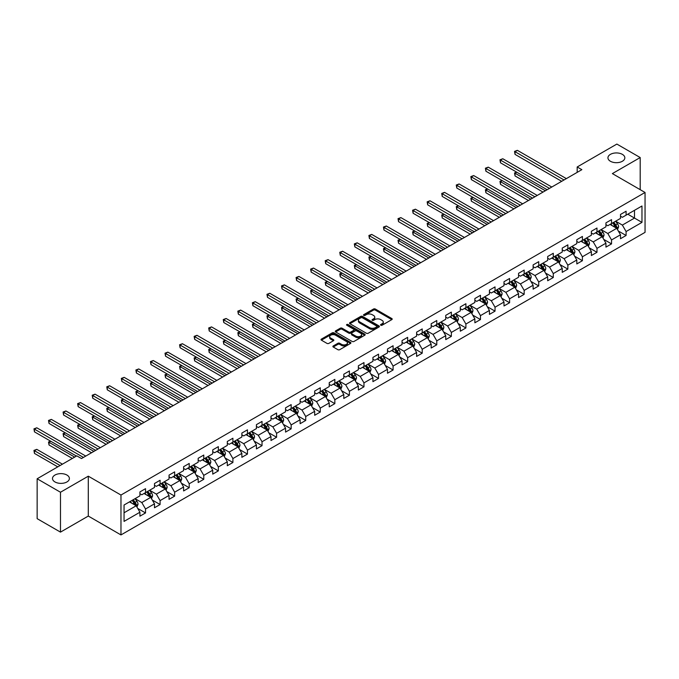 <?xml version="1.0" encoding="UTF-8"?>
<svg xmlns="http://www.w3.org/2000/svg" width="679" height="679" viewBox="0 0 679 679"><rect width="100%" height="100%" fill="white"/><g stroke="black" fill="none" stroke-linecap="round" stroke-linejoin="round"><path stroke-width="1.02" d="M380.8 325.233A0.908 0.526 0 0 0 382.082 325.233L391.817 319.614A1.299 0.747 0 0 0 392.199 319.079A1.299 0.747 0 0 0 391.817 318.553L375.326 309.03A1.299 0.747 0 0 0 373.492 309.03L363.757 314.649A0.908 0.526 0 0 0 365.039 315.396L366.295 314.666A4.15 2.393 0 0 1 372.16 314.666L373.535 315.455A4.15 2.393 0 0 1 374.749 317.152A4.15 2.393 0 0 1 373.535 318.841L372.279 319.571A0.908 0.526 0 0 0 373.56 320.31L374.816 319.588A4.15 2.393 0 0 1 380.681 319.588L382.056 320.378A4.15 2.393 0 0 1 383.27 322.075A4.15 2.393 0 0 1 382.056 323.764L380.8 324.494A0.908 0.526 0 0 0 380.8 325.233L380.8 324.494M66.924 475.045A8.445 4.88 0 0 0 57.715 473.993A8.445 4.88 0 0 0 52.495 478.5A8.445 4.88 0 0 0 54.974 481.946A8.445 4.88 0 0 0 64.182 483.007A8.445 4.88 0 0 0 69.394 478.5A8.445 4.88 0 0 0 66.924 475.045M622.363 154.362A8.445 4.88 0 0 0 613.154 153.31A8.445 4.88 0 0 0 607.943 157.817A8.445 4.88 0 0 0 610.413 161.262A8.445 4.88 0 0 0 619.621 162.323A8.445 4.88 0 0 0 624.841 157.817A8.445 4.88 0 0 0 622.363 154.362M333.262 345.959A1.299 0.747 0 0 0 332.88 346.485A1.299 0.747 0 0 0 333.262 347.011L337.887 349.685A1.299 0.747 0 0 0 339.721 349.685L350.534 343.447A1.299 0.747 0 0 0 350.916 342.912A1.299 0.747 0 0 0 350.534 342.386L334.043 332.863A1.299 0.747 0 0 0 332.209 332.863L321.396 339.11A1.299 0.747 0 0 0 321.014 339.636A1.299 0.747 0 0 0 321.396 340.162L326.989 343.396A1.299 0.747 0 0 0 328.823 343.396L333.448 340.722A1.299 0.747 0 0 0 333.83 340.187A1.299 0.747 0 0 0 333.448 339.661L330.673 338.066A3.463 2.003 0 0 1 329.663 336.648A3.463 2.003 0 0 1 331.802 334.798A3.463 2.003 0 0 1 335.579 335.231L346.434 341.503A3.463 2.003 0 0 1 347.453 342.912A3.463 2.003 0 0 1 345.314 344.762A3.463 2.003 0 0 1 341.537 344.329L339.721 343.285A1.299 0.747 0 0 0 337.887 343.285L333.262 345.959L333.262 347.011L337.887 344.363L337.887 343.285M88.295 476.183L60.482 492.241L37.141 478.771L37.141 518.654L60.482 532.124L88.295 516.065L120.972 534.925L120.972 495.042L88.295 476.183L88.295 516.065M640.195 189.67L640.195 157.545L612.373 173.603L645.05 192.471L120.972 495.042M640.195 157.545L616.855 144.075L577.184 166.975L577.184 172.364M37.141 478.771L76.82 455.864L81.488 458.554L581.852 169.674L577.184 166.975M366.388 333.236A1.299 0.747 0 0 0 368.222 333.236L379.035 326.989A1.299 0.747 0 0 0 379.417 326.463A1.299 0.747 0 0 0 379.035 325.937L362.544 316.414A1.299 0.747 0 0 0 360.71 316.414L349.897 322.652A1.299 0.747 0 0 0 349.515 323.187A1.299 0.747 0 0 0 349.897 323.713L366.388 333.236M347.096 325.428A0.908 0.526 0 0 1 348.013 325.555L348.013 324.477L364.784 334.161A1.299 0.747 0 0 1 365.166 334.688A1.299 0.747 0 0 1 364.784 335.222L353.971 341.461A1.299 0.747 0 0 1 352.138 341.461L335.647 331.938L335.647 330.877A1.299 0.747 0 0 0 335.265 331.411A1.299 0.747 0 0 0 335.647 331.938M335.647 330.877L340.272 328.212A1.299 0.747 0 0 1 342.106 328.212L348.794 332.073A1.299 0.747 0 0 0 350.627 332.073L353.7 330.3A1.299 0.747 0 0 0 354.073 329.773A1.299 0.747 0 0 0 353.7 329.239L346.731 325.216A0.908 0.526 0 0 1 348.013 324.477M120.972 534.925L645.05 232.354L645.05 192.471M137.727 508.435L145.527 512.942L145.527 509.004L154.489 503.826L154.489 507.765L160.091 504.531L160.091 500.593L169.046 495.424L169.046 499.354L174.647 496.12L174.647 492.19L183.61 487.013L183.61 490.951L189.212 487.717L189.212 483.779L198.175 478.61L198.175 482.54L203.776 479.306L203.776 475.376L212.739 470.199L212.739 474.129L218.341 470.895L218.341 466.965L227.304 461.788L227.304 465.726L232.905 462.492L232.905 458.554L241.86 453.385L241.86 457.315L247.462 454.081L247.462 450.152L256.424 444.974L256.424 448.912L262.026 445.679L262.026 441.74L270.989 436.563L270.989 440.501L276.591 437.268L276.591 433.329L285.553 428.16L285.553 432.09L291.155 428.856L291.155 424.927L300.118 419.749L300.118 423.688L305.72 420.454L305.72 416.516L314.674 411.347L314.674 415.276L320.276 412.043L320.276 408.113L329.239 402.936L329.239 406.874L334.84 403.64L334.84 399.702L343.803 394.524L343.803 398.463L349.405 395.229L349.405 391.291L358.368 386.122L358.368 390.052L363.969 386.818L363.969 382.888L372.932 377.711L372.932 381.649L378.534 378.415L378.534 374.477L387.488 369.308L387.488 373.238L393.09 370.004L393.09 366.074L402.053 360.897L402.053 364.835L407.655 361.601L407.655 357.663L416.617 352.486L416.617 356.424L422.219 353.19L422.219 349.252L431.182 344.083L431.182 348.013L436.784 344.779L436.784 340.85L445.747 335.672L445.747 339.61L451.348 336.377L451.348 332.438L460.303 327.27L460.303 331.199L465.904 327.965L465.904 324.036L474.867 318.858L474.867 322.788L480.469 319.554L480.469 315.625L489.432 310.447L489.432 314.385L495.033 311.152L495.033 307.214L503.996 302.045L503.996 305.974L509.598 302.741L509.598 298.811L518.561 293.634L518.561 297.572L524.163 294.338L524.163 290.4L533.125 285.222L533.125 289.161L538.719 285.927L538.719 281.989L547.681 276.82L547.681 280.75L553.283 277.516L553.283 273.586L562.246 268.409L562.246 272.347L567.848 269.113L567.848 265.175L576.811 260.006L576.811 263.936L582.412 260.702L582.412 256.772L591.375 251.595L591.375 255.533L596.977 252.299L596.977 248.361L605.94 243.184L605.94 247.122L611.533 243.888L611.533 239.95L620.496 234.781L620.496 238.711L626.097 235.477L626.097 231.547L641.969 222.381L641.969 206L634.5 210.312L634.5 218.069L641.969 222.381M145.527 512.942L139.925 516.176L139.925 512.238L124.053 521.396L124.053 505.015L139.925 495.857L139.925 491.919L145.527 488.685L145.527 492.623L154.489 487.446L154.489 483.507L160.091 480.274L160.091 484.212L169.046 479.034L169.046 475.105L174.647 471.871L174.647 475.801L183.61 470.632L183.61 466.694L189.212 463.46L189.212 467.398L198.175 462.221L198.175 458.291L203.776 455.057L203.776 458.987L212.739 453.81L212.739 449.88L218.341 446.646L218.341 450.576L227.304 445.407L227.304 441.469L232.905 438.235L232.905 442.173L241.86 436.996L241.86 433.066L247.462 429.832L247.462 433.762L256.424 428.593L256.424 424.655L262.026 421.421L262.026 425.36L270.989 420.182L270.989 416.244L276.591 413.01L276.591 416.948L285.553 411.771L285.553 407.841L291.155 404.608L291.155 408.537L300.118 403.368L300.118 399.43L305.72 396.197L305.72 400.135L314.674 394.957L314.674 391.028L320.276 387.794L320.276 391.724L329.239 386.555L329.239 382.617L334.84 379.383L334.84 383.321L343.803 378.144L343.803 374.205L349.405 370.972L349.405 374.91L358.368 369.732L358.368 365.803L363.969 362.569L363.969 366.499L372.932 361.33L372.932 357.392L378.534 354.158L378.534 358.096L387.488 352.919L387.488 348.989L393.09 345.755L393.09 349.685L402.053 344.516L402.053 340.578L407.655 337.344L407.655 341.282L416.617 336.105L416.617 332.167L422.219 328.933L422.219 332.871L431.182 327.694L431.182 323.764L436.784 320.53L436.784 324.46L445.747 319.291L445.747 315.353L451.348 312.119L451.348 316.058L460.303 310.88L460.303 306.95L465.904 303.717L465.904 307.646L474.867 302.469L474.867 298.539L480.469 295.306L480.469 299.235L489.432 294.066L489.432 290.128L495.033 286.894L495.033 290.833L503.996 285.655L503.996 281.726L509.598 278.492L509.598 282.422L518.561 277.253L518.561 273.314L524.163 270.081L524.163 274.019L533.125 268.842L533.125 264.903L538.719 261.67L538.719 265.608L547.681 260.43L547.681 256.501L553.283 253.267L553.283 257.197L562.246 252.028L562.246 248.09L567.848 244.856L567.848 248.794L576.811 243.617L576.811 239.687L582.412 236.453L582.412 240.383L591.375 235.214L591.375 231.276L596.977 228.042L596.977 231.98L605.94 226.803L605.94 222.865L611.533 219.631L611.533 223.569L620.496 218.392L620.496 214.462L626.097 211.228L626.097 215.158L641.969 206M144.033 493.48L150.755 497.359L141.792 502.536L135.07 498.658M139.925 493.701L141.792 494.779L145.527 492.623M141.792 502.536L145.527 509.004M150.755 497.359L154.489 503.826M158.597 485.078L165.311 488.956L156.357 494.125L149.635 490.246M154.489 485.29L156.357 486.368L160.091 484.212M156.357 494.125L160.091 500.593M165.311 488.956L169.046 495.424M173.153 476.666L179.876 480.545L170.913 485.723L164.191 481.844M169.046 476.879L170.913 477.957L174.647 475.801M170.913 485.723L174.647 492.19M179.876 480.545L183.61 487.013M187.718 468.255L194.44 472.143L185.477 477.312L178.755 473.433M183.61 468.476L185.477 469.554L189.212 467.398M185.477 477.312L189.212 483.779M194.44 472.143L198.175 478.61M202.283 459.853L209.005 463.732L200.042 468.909L193.32 465.022M198.175 460.065L200.042 461.143L203.776 458.987M200.042 468.909L203.776 475.376M209.005 463.732L212.739 470.199M216.847 451.442L223.569 455.32L214.606 460.498L207.884 456.619M212.739 451.654L214.606 452.732L218.341 450.576M214.606 460.498L218.341 466.965M223.569 455.32L227.304 461.788M231.412 443.031L238.125 446.918L229.171 452.087L222.449 448.208M227.304 443.251L229.171 444.329L232.905 442.173M229.171 452.087L232.905 458.554M238.125 446.918L241.86 453.385M245.968 434.628L252.69 438.507L243.727 443.684L237.005 439.797M241.86 434.84L243.727 435.918L247.462 433.762M243.727 443.684L247.462 450.152M252.69 438.507L256.424 444.974M260.532 426.217L267.254 430.096L258.292 435.273L251.569 431.394M256.424 426.437L258.292 427.515L262.026 425.36M258.292 435.273L262.026 441.74M267.254 430.096L270.989 436.563M275.097 417.814L281.819 421.693L272.856 426.862L266.134 422.983M270.989 418.026L272.856 419.104L276.591 416.948M272.856 426.862L276.591 433.329M281.819 421.693L285.553 428.16M289.661 409.403L296.383 413.282L287.421 418.459L280.699 414.58M285.553 409.615L287.421 410.693L291.155 408.537M287.421 418.459L291.155 424.927M296.383 413.282L300.118 419.749M304.226 400.992L310.94 404.879L301.985 410.048L295.263 406.169M300.118 401.213L301.985 402.291L305.72 400.135M301.985 410.048L305.72 416.516M310.94 404.879L314.674 411.347M318.782 392.589L325.504 396.468L316.541 401.645L309.819 397.758M314.674 392.802L316.541 393.879L320.276 391.724M316.541 401.645L320.276 408.113M325.504 396.468L329.239 402.936M333.347 384.178L340.069 388.057L331.106 393.234L324.384 389.356M329.239 384.399L331.106 385.477L334.84 383.321M331.106 393.234L334.84 399.702M340.069 388.057L343.803 394.524M347.911 375.776L354.633 379.654L345.67 384.823L338.948 380.944M343.803 375.988L345.67 377.066L349.405 374.91M345.67 384.823L349.405 391.291M354.633 379.654L358.368 386.122M362.476 367.364L369.198 371.243L360.235 376.421L353.513 372.542M358.368 367.577L360.235 368.655L363.969 366.499M360.235 376.421L363.969 382.888M369.198 371.243L372.932 377.711M377.04 358.953L383.762 362.841L374.8 368.01L368.077 364.131M372.932 359.174L374.8 360.252L378.534 358.096M374.8 368.01L378.534 374.477M383.762 362.841L387.488 369.308M391.596 350.551L398.318 354.43L389.356 359.607L382.642 355.72M387.488 350.763L389.356 351.841L393.09 349.685M389.356 359.607L393.09 366.074M398.318 354.43L402.053 360.897M406.161 342.14L412.883 346.018L403.92 351.196L397.198 347.317M402.053 342.36L403.92 343.438L407.655 341.282M403.92 351.196L407.655 357.663M412.883 346.018L416.617 352.486M420.725 333.737L427.447 337.616L418.485 342.785L411.763 338.906M416.617 333.949L418.485 335.027L422.219 332.871M418.485 342.785L422.219 349.252M427.447 337.616L431.182 344.083M435.29 325.326L442.012 329.205L433.049 334.382L426.327 330.503M431.182 325.538L433.049 326.616L436.784 324.46M433.049 334.382L436.784 340.85M442.012 329.205L445.747 335.672M449.854 316.915L456.577 320.802L447.614 325.971L440.892 322.092M445.747 317.135L447.614 318.213L451.348 316.058M447.614 325.971L451.348 332.438M456.577 320.802L460.303 327.27M464.411 308.512L471.133 312.391L462.17 317.568L455.456 313.681M460.303 308.724L462.17 309.802L465.904 307.646M462.17 317.568L465.904 324.036M471.133 312.391L474.867 318.858M478.975 300.101L485.697 303.98L476.734 309.157L470.012 305.278M474.867 300.313L476.734 301.391L480.469 299.235M476.734 309.157L480.469 315.625M485.697 303.98L489.432 310.447M493.54 291.69L500.262 295.577L491.299 300.746L484.577 296.867M489.432 291.911L491.299 292.988L495.033 290.833M491.299 300.746L495.033 307.214M500.262 295.577L503.996 302.045M508.104 283.287L514.826 287.166L505.863 292.343L499.141 288.456M503.996 283.499L505.863 284.577L509.598 282.422M505.863 292.343L509.598 298.811M514.826 287.166L518.561 293.634M522.669 274.876L529.391 278.755L520.428 283.932L513.706 280.054M518.561 275.097L520.428 276.175L524.163 274.019M520.428 283.932L524.163 290.4M529.391 278.755L533.125 285.222M537.225 266.474L543.947 270.352L534.984 275.521L528.27 271.642M533.125 266.686L534.984 267.764L538.719 265.608M534.984 275.521L538.719 281.989M543.947 270.352L547.681 276.82M551.789 258.062L558.511 261.941L549.549 267.119L542.827 263.24M547.681 258.275L549.549 259.353L553.283 257.197M549.549 267.119L553.283 273.586M558.511 261.941L562.246 268.409M566.354 249.651L573.076 253.539L564.113 258.707L557.391 254.829M562.246 249.872L564.113 250.95L567.848 248.794M564.113 258.707L567.848 265.175M573.076 253.539L576.811 260.006M580.918 241.249L587.641 245.127L578.678 250.305L571.956 246.418M576.811 241.461L578.678 242.539L582.412 240.383M578.678 250.305L582.412 256.772M587.641 245.127L591.375 251.595M595.483 232.838L602.205 236.716L593.242 241.894L586.52 238.015M591.375 233.058L593.242 234.136L596.977 231.98M593.242 241.894L596.977 248.361M602.205 236.716L605.94 243.184M610.039 224.435L616.761 228.314L607.798 233.483L601.085 229.604M605.94 224.647L607.798 225.725L611.533 223.569M607.798 233.483L611.533 239.95M616.761 228.314L620.496 234.781M627.778 214.191L634.5 218.069L622.363 225.08L615.641 221.201M620.496 216.236L622.363 217.314L626.097 215.158M622.363 225.08L626.097 231.547M60.482 492.241L60.482 532.124M124.053 512.772L136.19 505.77L129.468 501.891M136.19 505.77L139.925 512.238M618.306 230.979L626.097 235.477M603.741 239.39L611.533 243.888M589.177 247.793L596.977 252.299M574.612 256.204L582.412 260.702M560.056 264.615L567.848 269.113M545.492 273.017L553.283 277.516M530.927 281.429L538.719 285.927M516.363 289.831L524.163 294.338M501.798 298.242L509.598 302.741M487.242 306.653L495.033 311.152M472.677 315.056L480.469 319.554M458.113 323.467L465.904 327.965M443.548 331.87L451.348 336.377M428.984 340.281L436.784 344.779M414.428 348.692L422.219 353.19M399.863 357.095L407.655 361.601M385.299 365.506L393.09 370.004M370.734 373.917L378.534 378.415M356.169 382.319L363.969 386.818M341.613 390.731L349.405 395.229M327.049 399.133L334.84 403.64M312.484 407.544L320.276 412.043M297.92 415.955L305.72 420.454M283.355 424.358L291.155 428.856M268.799 432.769L276.591 437.268M254.235 441.172L262.026 445.679M239.67 449.583L247.462 454.081M225.105 457.994L232.905 462.492M210.541 466.397L218.341 470.895M195.985 474.808L203.776 479.306M181.42 483.21L189.212 487.717M166.856 491.621L174.647 496.12M152.291 500.033L160.091 504.531M381.157 325.36L382.056 324.842A4.15 2.393 0 0 0 383.27 323.153L383.27 322.075M374.749 317.152L374.749 318.23A4.15 2.393 0 0 1 373.535 319.919L372.635 320.437M391.8 319.622L375.326 310.108A1.299 0.747 0 0 0 373.492 310.108L364.114 315.523M379.018 326.998L362.544 317.492A1.299 0.747 0 0 0 360.71 317.492L349.914 323.722L349.897 322.652M376.743 326.837A0.908 0.526 0 0 0 376.743 326.09L362.263 317.738A0.908 0.526 0 0 0 360.982 317.738L359.649 318.502A4.15 2.393 0 0 0 358.436 320.191A4.15 2.393 0 0 0 359.649 321.888L369.546 327.601A4.15 2.393 0 0 0 375.411 327.601L376.743 326.837L376.743 327.915A0.908 0.526 0 0 0 377.006 327.541L377.006 326.463M358.436 320.191L358.436 321.269A4.15 2.393 0 0 0 359.649 322.966L359.649 321.888M376.743 327.915L375.411 328.678A4.15 2.393 0 0 1 369.546 328.678L359.649 322.966M335.664 331.946L340.272 329.29L340.272 328.212M354.073 329.773L354.073 330.851A1.299 0.747 0 0 1 353.7 331.377L350.627 333.151A1.299 0.747 0 0 1 348.794 333.151L342.106 329.29A1.299 0.747 0 0 0 340.272 329.29M348.013 325.555L364.767 335.231M355.737 336.08A3.463 2.003 0 0 0 359.514 336.512A3.463 2.003 0 0 0 361.652 334.662A3.463 2.003 0 0 0 360.642 333.245L356.815 331.038A1.299 0.747 0 0 0 354.981 331.038L351.909 332.812A1.299 0.747 0 0 0 351.527 333.338A1.299 0.747 0 0 0 351.909 333.873L355.737 336.08L355.737 337.157A3.463 2.003 0 0 0 359.514 337.59A3.463 2.003 0 0 0 361.652 335.74L361.652 334.662M351.527 333.338L351.527 334.416A1.299 0.747 0 0 0 351.909 334.951L351.909 333.873M355.737 337.157L351.909 334.951M347.453 342.912L347.453 343.99A3.463 2.003 0 0 1 345.314 345.84A3.463 2.003 0 0 1 341.537 345.407L339.721 344.363A1.299 0.747 0 0 0 337.887 344.363M329.663 336.648L329.663 337.726A3.463 2.003 0 0 0 330.673 339.144L330.673 338.066M333.448 339.661L333.448 340.722L330.673 339.144M350.534 342.386L350.534 343.447L334.043 333.941A1.299 0.747 0 0 0 332.209 333.941L321.413 340.171M617.5 229.587L618.611 226.794A3.497 2.02 -120 0 0 617.5 223.815L615.573 221.244M612.212 225.683L610.905 223.934M516.812 172.22L515.038 173.247L515.038 175.937L543.013 192.098M612.679 222.916L614.605 225.487A3.497 2.02 60 0 1 615.607 227.584L616.727 226.939A3.497 2.02 -120 0 0 615.726 224.834L613.799 222.262M612.916 222.771L615.055 225.623A1.782 1.027 60 0 1 615.378 226.166L616.727 226.939M515.038 175.937L514.529 172.95L545.347 190.748M514.529 172.95L516.609 172.101M564.02 179.969L515.038 151.689L517.373 150.339L566.354 178.619M561.686 181.318L515.038 154.379L515.038 151.689L514.529 151.392L517.373 150.339M515.038 154.379L514.529 151.392M602.935 237.998L604.047 235.197A3.497 2.02 -120 0 0 602.935 232.218L601.008 229.646M597.647 234.094L596.34 232.345M502.248 180.631L500.474 181.658L500.474 184.349L528.457 200.5M598.114 231.318L600.041 233.89A3.497 2.02 60 0 1 601.042 235.995L602.163 235.35A3.497 2.02 -120 0 0 601.161 233.245L599.234 230.673M598.36 231.183L600.491 234.034A1.782 1.027 60 0 1 600.822 234.578L602.163 235.35M500.474 184.349L499.965 181.361L530.783 199.151M499.965 181.361L502.044 180.512M588.379 246.409L589.482 243.608A3.497 2.02 -120 0 0 588.37 240.629L586.444 238.057M583.083 242.496L581.776 240.748M487.683 189.042L485.909 190.061L485.909 192.76L513.893 208.911M583.55 239.729L585.476 242.301A3.497 2.02 60 0 1 586.478 244.406L587.598 243.761A3.497 2.02 -120 0 0 586.597 241.656L584.67 239.084M583.796 239.585L585.935 242.437A1.782 1.027 60 0 1 586.257 242.98L587.598 243.761M485.909 192.76L485.4 189.764L516.227 207.562M485.4 189.764L487.48 188.923M549.455 188.372L500.474 160.1L502.808 158.75L551.789 187.031M547.121 189.721L500.474 162.79L500.474 160.1L499.965 159.803L502.808 158.75M500.474 162.79L499.965 159.803M534.891 196.783L485.909 168.502L488.243 167.153L537.225 195.433M532.557 198.132L485.909 171.201L485.909 168.502L485.4 168.205L488.243 167.153M485.909 171.201L485.4 168.205M573.814 254.812L574.926 252.019A3.497 2.02 -120 0 0 573.806 249.04L571.879 246.469M568.518 250.907L567.211 249.159M473.127 197.445L471.353 198.472L471.353 201.162L499.328 217.314M568.985 248.132L570.912 250.704A3.497 2.02 60 0 1 571.913 252.809L573.034 252.164A3.497 2.02 -120 0 0 572.032 250.059L570.105 247.487M569.231 247.996L571.37 250.848A1.782 1.027 60 0 1 571.693 251.391L573.034 252.164M471.353 201.162L470.836 198.175L501.662 215.973M470.836 198.175L472.915 197.326M559.25 263.223L560.362 260.422A3.497 2.02 -120 0 0 559.241 257.443L557.315 254.871M553.962 259.31L552.647 257.57M458.563 205.856L456.789 206.874L456.789 209.573L484.764 225.725M554.42 256.543L556.347 259.115A3.497 2.02 60 0 1 557.349 261.22L558.469 260.575A3.497 2.02 -120 0 0 557.467 258.47L555.541 255.898M554.667 256.399L556.805 259.259A1.782 1.027 60 0 1 557.128 259.794L558.469 260.575M456.789 209.573L456.271 206.577L487.098 224.376M456.271 206.577L458.359 205.737M544.685 271.625L545.797 268.833A3.497 2.02 -120 0 0 544.685 265.854L542.759 263.282M539.398 267.721L538.091 265.973M443.998 214.258L442.224 215.285L442.224 217.984L470.199 234.136M539.864 264.954L541.791 267.526A3.497 2.02 60 0 1 542.793 269.631L543.913 268.977A3.497 2.02 -120 0 0 542.911 266.872L540.985 264.301M540.102 264.81L542.241 267.662A1.782 1.027 60 0 1 542.563 268.205L543.913 268.977M442.224 217.984L441.715 214.988L472.533 232.787M441.715 214.988L443.794 214.14M520.335 205.194L471.353 176.913L473.687 175.564L522.669 203.844M518.001 206.535L471.353 179.604L471.353 176.913L470.836 176.616L473.687 175.564M471.353 179.604L470.836 176.616M505.77 213.596L456.789 185.316L459.123 183.975L508.104 212.247M503.436 214.946L456.789 188.015L456.789 185.316L456.271 185.019L459.123 183.975M456.789 188.015L456.271 185.019M491.206 222.008L442.224 193.727L444.558 192.378L493.54 220.658M488.872 223.357L442.224 196.418L442.224 193.727L441.715 193.43L444.558 192.378M442.224 196.418L441.715 193.43M530.121 280.037L531.233 277.236A3.497 2.02 -120 0 0 530.121 274.257L528.194 271.685M524.833 276.132L523.526 274.384M429.434 222.67L427.66 223.697L427.66 226.387L455.634 242.539M525.3 273.357L527.227 275.929A3.497 2.02 60 0 1 528.228 278.034L529.348 277.388A3.497 2.02 -120 0 0 528.347 275.284L526.42 272.712M525.538 273.221L527.676 276.073A1.782 1.027 60 0 1 527.999 276.616L529.348 277.388M427.66 226.387L427.15 223.399L457.969 241.189M427.15 223.399L429.23 222.551M476.641 230.41L427.66 202.138L429.994 200.789L478.975 229.069M474.307 231.76L427.66 204.829L427.66 202.138L427.15 201.841L429.994 200.789M427.66 204.829L427.15 201.841M515.565 288.448L516.668 285.647A3.497 2.02 -120 0 0 515.556 282.668L513.63 280.096M510.269 284.535L508.961 282.787M414.869 231.081L413.095 232.099L413.095 234.798L441.078 250.95M510.735 281.768L512.662 284.34A3.497 2.02 60 0 1 513.663 286.445L514.784 285.8A3.497 2.02 -120 0 0 513.782 283.695L511.856 281.123M510.981 281.624L513.12 284.476A1.782 1.027 60 0 1 513.443 285.019L514.784 285.8M413.095 234.798L412.586 231.802L443.412 249.6M412.586 231.802L414.665 230.962M462.076 238.821L413.095 210.541L415.429 209.191L464.411 237.472M459.742 240.171L413.095 213.24L413.095 210.541L412.586 210.244L415.429 209.191M413.095 213.24L412.586 210.244M501 296.85L502.112 294.058A3.497 2.02 -120 0 0 500.992 291.079L499.065 288.507M495.704 292.946L494.397 291.198M400.313 239.483L398.539 240.51L398.539 243.201L426.514 259.353M496.171 290.171L498.097 292.742A3.497 2.02 60 0 1 499.099 294.847L500.219 294.202A3.497 2.02 -120 0 0 499.218 292.097L497.291 289.526M496.417 290.035L498.556 292.887A1.782 1.027 60 0 1 498.878 293.43L500.219 294.202M398.539 243.201L398.021 240.213L428.848 258.012M398.021 240.213L400.101 239.364M447.52 247.232L398.539 218.952L400.873 217.603L449.854 245.883M445.186 248.573L398.539 221.643L398.539 218.952L398.021 218.655L400.873 217.603M398.539 221.643L398.021 218.655M486.436 305.261L487.547 302.461A3.497 2.02 -120 0 0 486.427 299.481L484.5 296.91M481.148 301.357L479.832 299.609M385.748 247.894L383.974 248.913L383.974 251.612L411.949 267.764M481.606 298.582L483.533 301.153A3.497 2.02 60 0 1 484.534 303.258L485.655 302.613A3.497 2.02 -120 0 0 484.653 300.508L482.727 297.937M481.852 298.437L483.991 301.298A1.782 1.027 60 0 1 484.314 301.832L485.655 302.613M383.974 251.612L383.457 248.624L414.283 266.414M383.457 248.624L385.545 247.776M432.956 255.635L383.974 227.355L386.309 226.014L435.29 254.294M430.622 256.985L383.974 230.054L383.974 227.355L383.457 227.058L386.309 226.014M383.974 230.054L383.457 227.058M471.871 313.664L472.983 310.872A3.497 2.02 -120 0 0 471.871 307.893L469.944 305.321M466.583 309.76L465.276 308.011M371.184 256.297L369.41 257.324L369.41 260.023L397.385 276.175M467.05 306.993L468.977 309.565A3.497 2.02 60 0 1 469.978 311.669L471.099 311.016A3.497 2.02 -120 0 0 470.097 308.911L468.171 306.339M467.288 306.849L469.427 309.7A1.782 1.027 60 0 1 469.749 310.244L471.099 311.016M369.41 260.023L368.901 257.027L399.719 274.825M368.901 257.027L370.98 256.178M418.391 264.046L369.41 235.766L371.744 234.416L420.725 262.697M416.057 265.396L369.41 238.465L369.41 235.766L368.901 235.469L371.744 234.416M369.41 238.465L368.901 235.469M457.306 322.075L458.418 319.274A3.497 2.02 -120 0 0 457.306 316.295L455.38 313.723M452.019 318.171L450.712 316.422M356.619 264.708L354.845 265.735L354.845 268.426L382.82 284.577M452.486 315.396L454.412 317.967A3.497 2.02 60 0 1 455.414 320.072L456.534 319.427A3.497 2.02 -120 0 0 455.533 317.322L453.606 314.75M452.723 315.26L454.862 318.112A1.782 1.027 60 0 1 455.185 318.655L456.534 319.427M354.845 268.426L354.336 265.438L385.154 283.236M354.336 265.438L356.416 264.589M403.827 272.449L354.845 244.177L357.179 242.827L406.161 271.108M401.493 273.798L354.845 246.867L354.845 244.177L354.336 243.88L357.179 242.827M354.845 246.867L354.336 243.88M442.75 330.486L443.854 327.685A3.497 2.02 -120 0 0 442.742 324.706L440.815 322.135M437.454 326.574L436.147 324.834M342.055 273.119L340.281 274.138L340.281 276.837L368.264 292.988M437.921 323.807L439.848 326.378A3.497 2.02 60 0 1 440.849 328.483L441.97 327.838A3.497 2.02 -120 0 0 440.968 325.733L439.041 323.162M438.167 323.662L440.306 326.514A1.782 1.027 60 0 1 440.629 327.057L441.97 327.838M340.281 276.837L339.772 273.841L370.598 291.639M339.772 273.841L341.851 273M389.262 280.86L340.281 252.58L342.615 251.23L391.596 279.51M386.928 282.209L340.281 255.279L340.281 252.58L339.772 252.282L342.615 251.23M340.281 255.279L339.772 252.282M428.186 338.889L429.298 336.097A3.497 2.02 -120 0 0 428.177 333.117L426.251 330.546M422.89 334.985L421.583 333.236M327.499 281.522L325.725 282.549L325.725 285.239L353.7 301.391M423.357 332.209L425.283 334.789A3.497 2.02 60 0 1 426.285 336.886L427.405 336.241A3.497 2.02 -120 0 0 426.404 334.136L424.477 331.564M423.603 332.073L425.741 334.925A1.782 1.027 60 0 1 426.064 335.468L427.405 336.241M325.725 285.239L325.207 282.252L356.034 300.05M325.207 282.252L327.286 281.403M374.706 289.271L325.725 260.991L328.059 259.641L377.04 287.921M372.372 290.612L325.725 263.681L325.725 260.991L325.207 260.694L328.059 259.641M325.725 263.681L325.207 260.694M413.621 347.3L414.733 344.499A3.497 2.02 -120 0 0 413.613 341.52L411.686 338.948M408.334 343.396L407.018 341.647M312.934 289.933L311.16 290.96L311.16 293.651L339.135 309.802M408.792 340.62L410.719 343.192A3.497 2.02 60 0 1 411.72 345.297L412.84 344.652A3.497 2.02 -120 0 0 411.839 342.547L409.912 339.975M409.038 340.485L411.177 343.336A1.782 1.027 60 0 1 411.499 343.871L412.84 344.652M311.16 293.651L310.642 290.663L341.469 308.453M310.642 290.663L312.73 289.814M360.142 297.674L311.16 269.393L313.494 268.052L362.476 296.333M357.808 299.023L311.16 272.092L311.16 269.393L310.642 269.105L313.494 268.052M311.16 272.092L310.642 269.105M399.057 355.703L400.169 352.91A3.497 2.02 -120 0 0 399.057 349.931L397.122 347.359M393.769 351.798L392.462 350.05M298.37 298.336L296.596 299.363L296.596 302.062L324.57 318.213M394.236 349.031L396.163 351.603A3.497 2.02 60 0 1 397.164 353.708L398.284 353.055A3.497 2.02 -120 0 0 397.283 350.958L395.356 348.378M394.474 348.887L396.612 351.739A1.782 1.027 60 0 1 396.935 352.282L398.284 353.055M296.596 302.062L296.078 299.066L326.905 316.864M296.078 299.066L298.166 298.217M345.577 306.085L296.596 277.804L298.93 276.455L347.911 304.735M343.243 307.434L296.596 280.503L296.596 277.804L296.078 277.507L298.93 276.455M296.596 280.503L296.078 277.507M384.492 364.114L385.604 361.313A3.497 2.02 -120 0 0 384.492 358.334L382.566 355.762M379.205 360.209L377.897 358.461M283.805 306.747L282.031 307.774L282.031 310.464L310.006 326.616M379.671 357.434L381.598 360.006A3.497 2.02 60 0 1 382.6 362.111L383.72 361.466A3.497 2.02 -120 0 0 382.718 359.361L380.792 356.789M379.909 357.298L382.048 360.15A1.782 1.027 60 0 1 382.37 360.693L383.72 361.466M282.031 310.464L281.522 307.477L312.34 325.275M281.522 307.477L283.601 306.628M331.012 314.496L282.031 286.215L284.365 284.866L333.347 313.146M328.678 315.837L282.031 288.906L282.031 286.215L281.522 285.918L284.365 284.866M282.031 288.906L281.522 285.918M369.936 372.525L371.04 369.724A3.497 2.02 -120 0 0 369.928 366.745L368.001 364.173M364.64 368.612L363.333 366.872M269.24 315.158L267.467 316.176L267.467 318.875L295.45 335.027M365.107 365.845L367.033 368.417A3.497 2.02 60 0 1 368.035 370.522L369.155 369.877A3.497 2.02 -120 0 0 368.154 367.772L366.227 365.2M365.353 365.701L367.483 368.561A1.782 1.027 60 0 1 367.814 369.096L369.155 369.877M267.467 318.875L266.957 315.879L297.784 333.678M266.957 315.879L269.037 315.039M316.448 322.898L267.467 294.618L269.801 293.277L318.782 321.549M314.114 324.248L267.467 297.317L267.467 294.618L266.957 294.321L269.801 293.277M267.467 297.317L266.957 294.321M355.372 380.927L356.483 378.135A3.497 2.02 -120 0 0 355.363 375.156L353.436 372.584M350.075 377.023L348.768 375.275M254.684 323.56L252.911 324.587L252.911 327.278L280.885 343.438M350.542 374.256L352.469 376.828A3.497 2.02 60 0 1 353.47 378.924L354.591 378.279A3.497 2.02 -120 0 0 353.589 376.174L351.663 373.603M350.788 374.112L352.927 376.964A1.782 1.027 60 0 1 353.25 377.507L354.591 378.279M252.911 327.278L252.393 324.29L283.219 342.089M252.393 324.29L254.472 323.442M301.892 331.31L252.911 303.029L255.245 301.68L304.226 329.96M299.558 332.659L252.911 305.72L252.911 303.029L252.393 302.732L255.245 301.68M252.911 305.72L252.393 302.732M340.807 389.339L341.919 386.538A3.497 2.02 -120 0 0 340.799 383.559L338.872 380.987M335.519 385.434L334.204 383.686M240.12 331.972L238.346 332.999L238.346 335.689L266.321 351.841M335.978 382.659L337.904 385.231A3.497 2.02 60 0 1 338.906 387.336L340.026 386.691A3.497 2.02 -120 0 0 339.025 384.586L337.098 382.014M336.224 382.523L338.363 385.375A1.782 1.027 60 0 1 338.685 385.918L340.026 386.691M238.346 335.689L237.828 332.702L268.655 350.491M237.828 332.702L239.916 331.853M287.327 339.712L238.346 311.432L240.68 310.091L289.661 338.371M284.993 341.062L238.346 314.131L238.346 311.432L237.828 311.143L240.68 310.091M238.346 314.131L237.828 311.143M326.243 397.75L327.354 394.949A3.497 2.02 -120 0 0 326.234 391.97L324.307 389.398M320.955 393.837L319.648 392.089M225.555 340.383L223.781 341.401L223.781 344.1L251.756 360.252M321.422 391.07L323.348 393.642A3.497 2.02 60 0 1 324.35 395.747L325.462 395.102A3.497 2.02 -120 0 0 324.469 392.997L322.533 390.425M321.659 390.926L323.798 393.778A1.782 1.027 60 0 1 324.121 394.321L325.462 395.102M223.781 344.1L223.264 341.104L254.09 358.902M223.264 341.104L225.352 340.264M272.763 348.123L223.781 319.843L226.115 318.493L275.097 346.774M270.429 349.473L223.781 322.542L223.781 319.843L223.264 319.546L226.115 318.493M223.781 322.542L223.264 319.546M311.678 406.152L312.79 403.36A3.497 2.02 -120 0 0 311.678 400.381L309.751 397.809M306.39 402.248L305.083 400.5M210.991 348.785L209.217 349.812L209.217 352.503L237.192 368.655M306.857 399.473L308.784 402.044A3.497 2.02 60 0 1 309.785 404.149L310.906 403.504A3.497 2.02 -120 0 0 309.904 401.399L307.977 398.828M307.095 399.337L309.234 402.189A1.782 1.027 60 0 1 309.556 402.732L310.906 403.504M209.217 352.503L208.708 349.515L239.526 367.314M208.708 349.515L210.787 348.666M258.198 356.534L209.217 328.254L211.551 326.905L260.532 355.185M255.864 357.875L209.217 330.945L209.217 328.254L208.708 327.957L211.551 326.905M209.217 330.945L208.708 327.957M297.122 414.563L298.225 411.763A3.497 2.02 -120 0 0 297.113 408.783L295.187 406.212M291.826 410.651L290.519 408.911M196.426 357.196L194.652 358.215L194.652 360.914L222.636 377.066M292.293 407.884L294.219 410.456A3.497 2.02 60 0 1 295.221 412.56L296.341 411.915A3.497 2.02 -120 0 0 295.34 409.81L293.413 407.239M292.539 407.739L294.669 410.6A1.782 1.027 60 0 1 295 411.135L296.341 411.915M194.652 360.914L194.143 357.918L224.97 375.716M194.143 357.918L196.223 357.078M243.634 364.937L194.652 336.657L196.986 335.316L245.968 363.588M241.3 366.287L194.652 339.356L194.652 336.657L194.143 336.36L196.986 335.316M194.652 339.356L194.143 336.36M282.557 422.966L283.669 420.174A3.497 2.02 -120 0 0 282.549 417.195L280.622 414.623M277.261 419.062L275.954 417.313M181.87 365.599L180.096 366.626L180.096 369.325L208.071 385.477M277.728 416.295L279.655 418.867A3.497 2.02 60 0 1 280.656 420.972L281.777 420.318A3.497 2.02 -120 0 0 280.775 418.213L278.848 415.641M277.974 416.151L280.113 419.002A1.782 1.027 60 0 1 280.435 419.546L281.777 420.318M180.096 369.325L179.579 366.329L210.405 384.127M179.579 366.329L181.658 365.48M229.078 373.348L180.096 345.068L182.43 343.718L231.412 371.999M226.744 374.698L180.096 347.758L180.096 345.068L179.579 344.771L182.43 343.718M180.096 347.758L179.579 344.771M267.993 431.377L269.105 428.576A3.497 2.02 -120 0 0 267.984 425.597L266.058 423.025M262.705 427.473L261.39 425.725M167.306 374.01L165.532 375.037L165.532 377.728L193.507 393.879M263.163 424.698L265.09 427.269A3.497 2.02 60 0 1 266.092 429.374L267.212 428.729A3.497 2.02 -120 0 0 266.21 426.624L264.284 424.052M263.41 424.562L265.548 427.414A1.782 1.027 60 0 1 265.871 427.957L267.212 428.729M165.532 377.728L165.014 374.74L195.841 392.53M165.014 374.74L167.102 373.891M214.513 381.751L165.532 353.479L167.866 352.129L216.847 380.41M212.179 383.1L165.532 356.169L165.532 353.479L165.014 353.182L167.866 352.129M165.532 356.169L165.014 353.182M253.428 439.788L254.54 436.987A3.497 2.02 -120 0 0 253.42 434.008L251.493 431.437M248.141 435.876L246.833 434.127M152.741 382.421L150.967 383.44L150.967 386.139L178.942 402.291M248.599 433.109L250.526 435.68A3.497 2.02 60 0 1 251.527 437.785L252.647 437.14A3.497 2.02 -120 0 0 251.646 435.035L249.719 432.464M248.845 432.964L250.984 435.816A1.782 1.027 60 0 1 251.306 436.359L252.647 437.14M150.967 386.139L150.449 383.143L181.276 400.941M150.449 383.143L152.537 382.302M199.949 390.162L150.967 361.882L153.301 360.532L202.283 388.812M197.614 391.511L150.967 364.581L150.967 361.882L150.449 361.584L153.301 360.532M150.967 364.581L150.449 361.584M238.864 448.191L239.976 445.399A3.497 2.02 -120 0 0 238.864 442.419L236.937 439.848M233.576 444.287L232.269 442.538M138.177 390.824L136.403 391.851L136.403 394.541L164.377 410.693M234.043 441.511L235.969 444.083A3.497 2.02 60 0 1 236.971 446.188L238.091 445.543A3.497 2.02 -120 0 0 237.09 443.438L235.163 440.866M234.28 441.375L236.419 444.227A1.782 1.027 60 0 1 236.742 444.77L238.091 445.543M136.403 394.541L135.893 391.554L166.711 409.352M135.893 391.554L137.973 390.705M185.384 398.573L136.403 370.293L138.737 368.943L187.718 397.223M183.05 399.914L136.403 372.983L136.403 370.293L135.893 369.996L138.737 368.943M136.403 372.983L135.893 369.996M224.308 456.602L225.411 453.801A3.497 2.02 -120 0 0 224.299 450.822L222.373 448.25M219.011 452.698L217.704 450.949M123.612 399.235L121.838 400.254L121.838 402.953L149.821 419.104M219.478 449.922L221.405 452.494A3.497 2.02 60 0 1 222.406 454.599L223.527 453.954A3.497 2.02 -120 0 0 222.525 451.849L220.599 449.277M219.724 449.778L221.855 452.638A1.782 1.027 60 0 1 222.186 453.173L223.527 453.954M121.838 402.953L121.329 399.965L152.155 417.755M121.329 399.965L123.408 399.116M170.819 406.976L121.838 378.695L124.172 377.354L173.153 405.635M168.485 408.325L121.838 381.394L121.838 378.695L121.329 378.398L124.172 377.354M121.838 381.394L121.329 378.398M209.743 465.005L210.855 462.212A3.497 2.02 -120 0 0 209.735 459.233L207.808 456.661M204.447 461.1L203.14 459.352M109.056 407.638L107.282 408.665L107.282 411.364L135.257 427.515M204.914 458.333L206.84 460.905A3.497 2.02 60 0 1 207.842 463.01L208.962 462.357A3.497 2.02 -120 0 0 207.961 460.252L206.034 457.68M205.16 458.189L207.299 461.041A1.782 1.027 60 0 1 207.621 461.584L208.962 462.357M107.282 411.364L106.764 408.368L137.591 426.166M106.764 408.368L108.844 407.519M156.263 415.387L107.282 387.106L109.608 385.757L158.597 414.037M153.929 416.736L107.282 389.805L107.282 387.106L106.764 386.809L109.608 385.757M107.282 389.805L106.764 386.809M195.179 473.416L196.29 470.615A3.497 2.02 -120 0 0 195.17 467.636L193.243 465.064M189.882 469.512L188.575 467.763M94.491 416.049L92.717 417.076L92.717 419.766L120.692 435.918M190.349 466.736L192.276 469.308A3.497 2.02 60 0 1 193.277 471.413L194.398 470.768A3.497 2.02 -120 0 0 193.396 468.663L191.47 466.091M190.595 466.6L192.734 469.452A1.782 1.027 60 0 1 193.057 469.995L194.398 470.768M92.717 419.766L92.2 416.779L123.026 434.577M92.2 416.779L94.288 415.93M141.699 423.789L92.717 395.517L95.052 394.168L144.033 422.448M139.365 425.139L92.717 398.208L92.717 395.517L92.2 395.22L95.052 394.168M92.717 398.208L92.2 395.22M180.614 481.827L181.726 479.026A3.497 2.02 -120 0 0 180.606 476.047L178.679 473.475M175.326 477.914L174.011 476.174M79.927 424.46L78.153 425.478L78.153 428.177L106.128 444.329M175.785 475.147L177.711 477.719A3.497 2.02 60 0 1 178.713 479.824L179.833 479.179A3.497 2.02 -120 0 0 178.832 477.074L176.905 474.502M176.031 475.003L178.17 477.855A1.782 1.027 60 0 1 178.492 478.398L179.833 479.179M78.153 428.177L77.635 425.181L108.462 442.98M77.635 425.181L79.723 424.341M127.134 432.2L78.153 403.92L80.487 402.571L129.468 430.851M124.8 433.55L78.153 406.619L78.153 403.92L77.635 403.623L80.487 402.571M78.153 406.619L77.635 403.623M166.049 490.23L167.161 487.437A3.497 2.02 -120 0 0 166.049 484.458L164.123 481.886M160.762 486.325L159.455 484.577M65.362 432.863L63.588 433.889L63.588 436.58L91.563 452.732M161.229 483.55L163.155 486.13A3.497 2.02 60 0 1 164.157 488.226L165.277 487.581A3.497 2.02 -120 0 0 164.276 485.477L162.349 482.905M161.466 483.414L163.605 486.266A1.782 1.027 60 0 1 163.928 486.809L165.277 487.581M63.588 436.58L63.079 433.592L93.897 451.391M63.079 433.592L65.159 432.744M112.57 440.612L63.588 412.331L65.922 410.982L114.904 439.262M110.236 441.953L63.588 415.022L63.588 412.331L63.079 412.034L65.922 410.982M63.588 415.022L63.079 412.034M151.493 498.641L152.597 495.84A3.497 2.02 -120 0 0 151.485 492.861L149.558 490.289M146.197 494.736L144.89 492.988M50.798 441.274L49.024 442.301L49.024 444.991L72.339 458.452M146.664 491.961L148.591 494.533A3.497 2.02 60 0 1 149.592 496.638L150.713 495.993A3.497 2.02 -120 0 0 149.711 493.888L147.784 491.316M146.91 491.817L149.041 494.677A1.782 1.027 60 0 1 149.372 495.212L150.713 495.993M49.024 444.991L48.515 442.004L74.673 457.103M48.515 442.004L50.594 441.155M98.005 449.014L49.024 420.734L51.358 419.393L100.339 447.673M95.671 450.364L49.024 423.433L49.024 420.734L48.515 420.445L51.358 419.393M49.024 423.433L48.515 420.445M136.929 507.043L138.041 504.251A3.497 2.02 -120 0 0 136.92 501.272L134.994 498.7M131.633 503.139L130.326 501.391M62.443 464.164L36.793 449.354L34.459 450.703L34.459 453.402L57.774 466.855M132.099 500.372L134.026 502.944A3.497 2.02 60 0 1 135.028 505.049L136.148 504.395A3.497 2.02 -120 0 0 135.146 502.299L133.22 499.719M132.346 500.228L134.484 503.08A1.782 1.027 60 0 1 134.807 503.623L136.148 504.395M34.459 453.402L33.95 450.406L60.108 465.505M33.95 450.406L36.793 449.354M83.449 457.425L34.459 429.145L36.793 427.795L85.775 456.076M76.447 456.076L34.459 431.844L34.459 429.145L33.95 428.848L36.793 427.795M34.459 431.844L33.95 428.848M382.056 324.842L382.056 323.764M372.279 320.31L372.279 319.571M373.535 319.919L373.535 318.841M363.757 315.396L363.757 314.649M373.492 310.108L373.492 309.03M375.326 310.108L375.326 309.03M391.817 319.614L391.817 318.553M360.71 317.492L360.71 316.414M362.544 317.492L362.544 316.414M379.035 326.989L379.035 325.937M369.546 328.678L369.546 327.601M375.411 328.678L375.411 327.601M342.106 329.29L342.106 328.212M348.794 333.151L348.794 332.073M350.627 333.151L350.627 332.073M353.7 331.377L353.7 330.3M364.784 335.222L364.784 334.161M339.721 344.363L339.721 343.285M341.537 345.407L341.537 344.329M321.396 340.162L321.396 339.11M332.209 333.941L332.209 332.863M334.043 333.941L334.043 332.863M616.422 228.11L618.586 226.862M615.726 224.834L617.5 223.815M613.23 226.277L614.605 225.487M601.857 236.521L604.03 235.265M601.161 233.245L602.935 232.218M598.674 234.679L600.041 233.89M587.293 244.932L589.465 243.676M586.597 241.656L588.37 240.629M584.11 243.09L585.476 242.301M572.728 253.335L574.901 252.087M572.032 250.059L573.806 249.04M569.545 251.493L570.912 250.704M558.163 261.746L560.336 260.49M557.467 258.47L559.241 257.443M554.981 259.904L556.347 259.115M543.607 270.149L545.772 268.901M542.911 266.872L544.685 265.854M540.416 268.315L541.791 267.526M529.043 278.56L531.216 277.304M528.347 275.284L530.121 274.257M525.86 276.718L527.227 275.929M514.478 286.971L516.651 285.715M513.782 283.695L515.556 282.668M511.295 285.129L512.662 284.34M499.914 295.373L502.087 294.126M499.218 292.097L500.992 291.079M496.731 293.54L498.097 292.742M485.349 303.785L487.522 302.528M484.653 300.508L486.427 299.481M482.166 301.943L483.533 301.153M470.793 312.187L472.957 310.94M470.097 308.911L471.871 307.893M467.602 310.354L468.977 309.565M456.229 320.598L458.401 319.342M455.533 317.322L457.306 316.295M453.046 318.757L454.412 317.967M441.664 329.009L443.837 327.753M440.968 325.733L442.742 324.706M438.481 327.168L439.848 326.378M427.099 337.412L429.272 336.164M426.404 334.136L428.177 333.117M423.917 335.579L425.283 334.789M412.535 345.823L414.708 344.567M411.839 342.547L413.613 341.52M409.352 343.981L410.719 343.192M397.979 354.226L400.143 352.978M397.283 350.958L399.057 349.931M394.788 352.393L396.163 351.603M383.414 362.637L385.587 361.381M382.718 359.361L384.492 358.334M380.232 360.795L381.598 360.006M368.85 371.048L371.023 369.792M368.154 367.772L369.928 366.745M365.667 369.206L367.033 368.417M354.285 379.451L356.458 378.203M353.589 376.174L355.363 375.156M351.102 377.617L352.469 376.828M339.721 387.862L341.893 386.606M339.025 384.586L340.799 383.559M336.538 386.02L337.904 385.231M325.165 396.273L327.329 395.017M324.469 392.997L326.234 391.97M321.973 394.431L323.348 393.642M310.6 404.676L312.773 403.428M309.904 401.399L311.678 400.381M307.417 402.834L308.784 402.044M296.036 413.087L298.208 411.83M295.34 409.81L297.113 408.783M292.853 411.245L294.219 410.456M281.471 421.489L283.644 420.242M280.775 418.213L282.549 417.195M278.288 419.656L279.655 418.867M266.906 429.9L269.079 428.644M266.21 426.624L267.984 425.597M263.724 428.059L265.09 427.269M252.35 438.311L254.515 437.055M251.646 435.035L253.42 434.008M249.159 436.47L250.526 435.68M237.786 446.714L239.95 445.466M237.09 443.438L238.864 442.419M234.594 444.881L235.969 444.083M223.221 455.125L225.394 453.869M222.525 451.849L224.299 450.822M220.038 453.283L221.405 452.494M208.657 463.528L210.829 462.28M207.961 460.252L209.735 459.233M205.474 461.695L206.84 460.905M194.092 471.939L196.265 470.683M193.396 468.663L195.17 467.636M190.909 470.097L192.276 469.308M179.536 480.35L181.7 479.094M178.832 477.074L180.606 476.047M176.345 478.508L177.711 477.719M164.972 488.753L167.136 487.505M164.276 485.477L166.049 484.458M161.78 486.919L163.155 486.13M150.407 497.164L152.58 495.908M149.711 493.888L151.485 492.861M147.224 495.322L148.591 494.533M135.842 505.566L138.015 504.319M135.146 502.299L136.92 501.272M132.66 503.733L134.026 502.944"/></g></svg>
